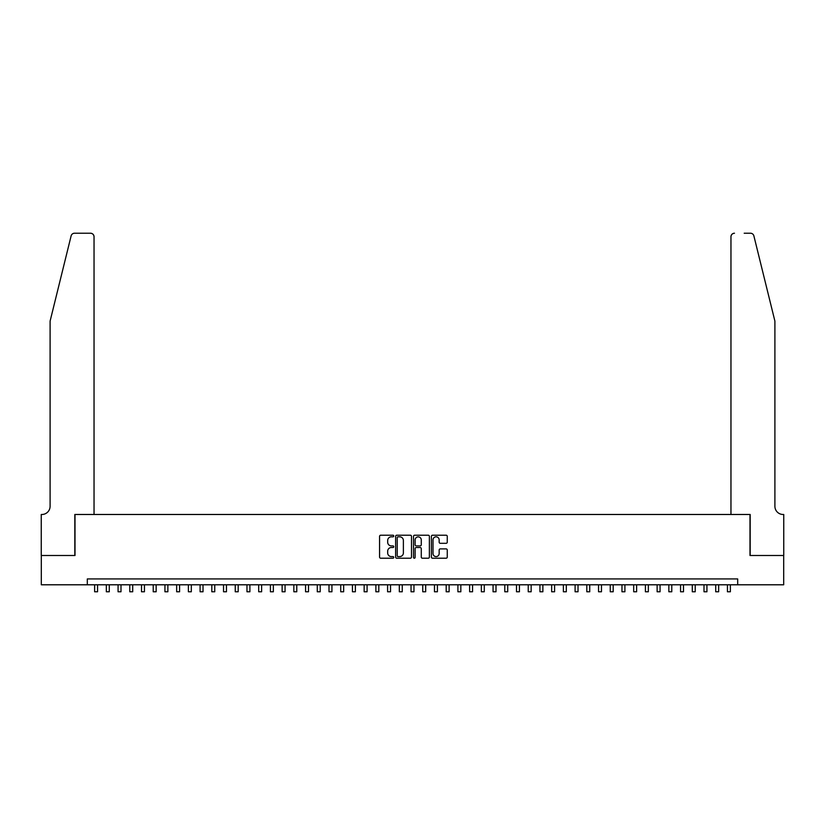 <?xml version="1.0" encoding="UTF-8"?>
<svg xmlns="http://www.w3.org/2000/svg" width="825" height="825" viewBox="0 0 825 825"><rect width="100%" height="100%" fill="white"/><g stroke="black" fill="none" stroke-linecap="round" stroke-linejoin="round"><path stroke-width="1.24" d="M393.752 536.013A0.804 0.804 0 0 0 392.948 535.208L380.727 535.208A1.155 1.155 0 0 0 379.572 536.353L379.572 557.061A1.155 1.155 0 0 0 380.727 558.216L392.948 558.216A0.804 0.804 0 0 0 393.752 557.411A0.804 0.804 0 0 0 392.948 556.597L391.359 556.597A3.682 3.682 0 0 1 387.678 552.925L387.678 551.193A3.682 3.682 0 0 1 391.359 547.511L392.948 547.511A0.804 0.804 0 0 0 393.752 546.707A0.804 0.804 0 0 0 392.948 545.903L391.359 545.903A3.682 3.682 0 0 1 387.678 542.221L387.678 540.499A3.682 3.682 0 0 1 391.359 536.817L392.948 536.817A0.804 0.804 0 0 0 393.752 536.013M446.119 543.314A1.155 1.155 0 0 0 447.263 542.169L447.263 536.353A1.155 1.155 0 0 0 446.119 535.208L432.548 535.208A1.155 1.155 0 0 0 431.392 536.353L431.392 557.061A1.155 1.155 0 0 0 432.548 558.216L446.119 558.216A1.155 1.155 0 0 0 447.263 557.061L447.263 550.048A1.155 1.155 0 0 0 446.119 548.893L440.313 548.893A1.155 1.155 0 0 0 439.158 550.048L439.158 553.523A3.073 3.073 0 0 1 436.085 556.597A3.073 3.073 0 0 1 433.001 553.523L433.001 539.89A3.073 3.073 0 0 1 436.085 536.817A3.073 3.073 0 0 1 439.158 539.89L439.158 542.169A1.155 1.155 0 0 0 440.313 543.314L446.119 543.314M87.306 584.791L41.312 584.791L41.312 555.493L75.003 555.493L75.003 514.48L749.997 514.48L749.997 555.493L783.688 555.493L783.688 584.791L737.694 584.791L737.694 578.933L87.306 578.933L87.306 584.791L737.694 584.791M411.489 536.353A1.155 1.155 0 0 0 410.345 535.208L396.773 535.208A1.155 1.155 0 0 0 395.618 536.353L395.618 557.061A1.155 1.155 0 0 0 396.773 558.216L410.345 558.216A1.155 1.155 0 0 0 411.489 557.061L411.489 536.353M414.655 535.208L428.227 535.208A1.155 1.155 0 0 1 429.382 536.353L429.382 557.061A1.155 1.155 0 0 1 428.227 558.216L422.421 558.216A1.155 1.155 0 0 1 421.276 557.061L421.276 548.666A1.155 1.155 0 0 0 420.121 547.511L416.264 547.511A1.155 1.155 0 0 0 415.119 548.666L415.119 557.411A0.804 0.804 0 0 1 414.315 558.216A0.804 0.804 0 0 1 413.511 557.411L413.511 536.353A1.155 1.155 0 0 1 414.655 535.208M398.032 536.817A0.804 0.804 0 0 0 397.227 537.622L397.227 555.792A0.804 0.804 0 0 0 398.032 556.597L399.702 556.597A3.682 3.682 0 0 0 403.384 552.925L403.384 540.499A3.682 3.682 0 0 0 399.702 536.817L398.032 536.817M421.276 539.952A3.073 3.073 0 0 0 418.192 536.879A3.073 3.073 0 0 0 415.119 539.952L415.119 544.758A1.155 1.155 0 0 0 416.264 545.903L420.121 545.903A1.155 1.155 0 0 0 421.276 544.758L421.276 539.952M94.628 584.791L94.628 591.773L97.556 591.773L97.556 584.791M71.115 235.909C72.012 233.98 72.012 233.98 71.115 235.909C72.012 233.98 72.012 233.98 71.115 235.909L50.098 321.121L50.098 506.282A8.198 8.198 0 0 1 41.9 514.48L41.25 514.48L41.25 555.493L74.828 555.493L74.828 514.48L94.04 514.48L94.04 236.744A3.517 3.517 0 0 0 90.523 233.227L74.528 233.227A3.517 3.517 0 0 0 71.115 235.909M80.798 233.227L90.523 233.227C92.648 233.454 93.823 234.63 94.04 236.744L94.04 514.48M50.098 506.282A8.198 8.198 0 0 1 41.9 514.48M768.457 294.989L753.885 235.909L774.902 321.121L774.902 506.282A8.198 8.198 0 0 0 783.1 514.48A8.198 8.198 0 0 1 774.902 506.282M730.96 514.48L730.96 236.744L730.96 514.48L750.173 514.48L750.173 555.493L783.75 555.493L783.75 514.48L783.111 514.48M744.202 233.227L750.472 233.227A3.517 3.517 0 0 1 753.885 235.909M734.477 233.227A3.517 3.517 0 0 0 730.96 236.744C731.177 234.63 732.352 233.454 734.477 233.227M106.343 584.791L106.343 591.773L109.282 591.773L109.282 584.791M118.068 584.791L118.068 591.773L120.997 591.773L120.997 584.791M129.783 584.791L129.783 591.773L132.712 591.773L132.712 584.791M141.508 584.791L141.508 591.773L144.437 591.773L144.437 584.791M153.223 584.791L153.223 591.773L156.152 591.773L156.152 584.791M164.938 584.791L164.938 591.773L167.867 591.773L167.867 584.791M176.663 584.791L176.663 591.773L179.592 591.773L179.592 584.791M188.378 584.791L188.378 591.773L191.307 591.773L191.307 584.791M200.093 584.791L200.093 591.773L203.032 591.773M203.022 591.773L203.022 584.791M211.819 584.791L211.819 591.773L214.748 591.773L214.748 584.791M223.534 584.791L223.534 591.773L226.463 591.773L226.463 584.791M235.249 584.791L235.249 591.773L238.188 591.773L238.188 584.791M246.974 584.791L246.974 591.773L249.903 591.773L249.903 584.791M258.689 584.791L258.689 591.773L261.618 591.773L261.618 584.791M270.414 584.791L270.414 591.773L273.343 591.773L273.343 584.791M282.129 584.791L282.129 591.773L285.058 591.773L285.058 584.791M293.844 584.791L293.844 591.773L296.773 591.773L296.773 584.791M305.57 584.791L305.57 591.773L308.498 591.773L308.498 584.791M317.285 584.791L317.285 591.773L320.213 591.773L320.213 584.791M329 584.791L329 591.773L331.939 591.773M331.928 591.773L331.928 584.791M340.725 584.791L340.725 591.773L343.654 591.773L343.654 584.791M352.44 584.791L352.44 591.773L355.369 591.773L355.369 584.791M364.155 584.791L364.155 591.773L367.094 591.773L367.094 584.791M375.88 584.791L375.88 591.773L378.809 591.773L378.809 584.791M387.595 584.791L387.595 591.773L390.524 591.773L390.524 584.791M399.321 584.791L399.321 591.773L402.249 591.773L402.249 584.791M411.036 584.791L411.036 591.773L413.964 591.773L413.964 584.791M422.751 584.791L422.751 591.773L425.679 591.773L425.679 584.791M434.476 584.791L434.476 591.773L437.405 591.773L437.405 584.791M446.191 584.791L446.191 591.773L449.12 591.773L449.12 584.791M457.906 584.791L457.906 591.773L460.845 591.773M460.835 591.773L460.835 584.791M469.631 584.791L469.631 591.773L472.56 591.773L472.56 584.791M481.346 584.791L481.346 591.773L484.275 591.773L484.275 584.791M493.061 584.791L493.061 591.773L496 591.773L496 584.791M504.787 584.791L504.787 591.773L507.715 591.773L507.715 584.791M516.502 584.791L516.502 591.773L519.43 591.773L519.43 584.791M528.227 584.791L528.227 591.773L531.156 591.773L531.156 584.791M539.942 584.791L539.942 591.773L542.871 591.773L542.871 584.791M551.657 584.791L551.657 591.773L554.586 591.773L554.586 584.791M563.382 584.791L563.382 591.773L566.311 591.773L566.311 584.791M575.097 584.791L575.097 591.773L578.026 591.773L578.026 584.791M586.812 584.791L586.812 591.773L589.751 591.773M589.741 591.773L589.741 584.791M598.538 584.791L598.538 591.773L601.466 591.773L601.466 584.791M610.252 584.791L610.252 591.773L613.181 591.773L613.181 584.791M621.967 584.791L621.967 591.773L624.907 591.773L624.907 584.791M633.693 584.791L633.693 591.773L636.622 591.773L636.622 584.791M645.408 584.791L645.408 591.773L648.337 591.773L648.337 584.791M657.133 584.791L657.133 591.773L660.062 591.773L660.062 584.791M668.848 584.791L668.848 591.773L671.777 591.773L671.777 584.791M680.563 584.791L680.563 591.773L683.492 591.773L683.492 584.791M692.288 584.791L692.288 591.773L695.217 591.773L695.217 584.791M704.003 584.791L704.003 591.773L706.932 591.773L706.932 584.791M715.718 584.791L715.718 591.773L718.658 591.773M718.647 591.773L718.647 584.791M727.444 584.791L727.444 591.773L730.373 591.773L730.373 584.791"/></g></svg>
